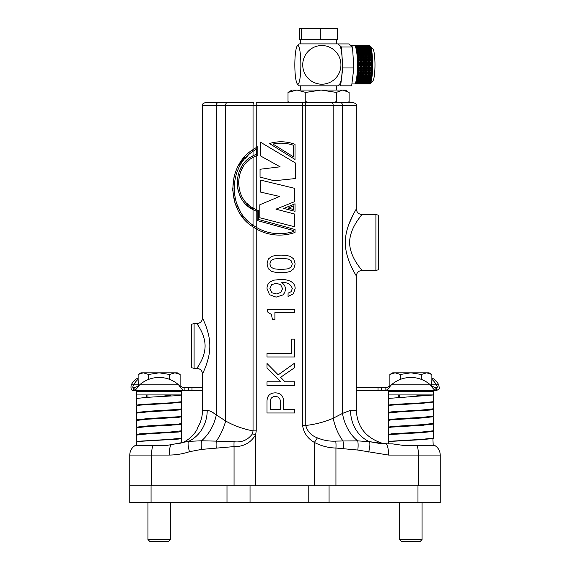 <?xml version="1.0" encoding="UTF-8"?>
<svg xmlns="http://www.w3.org/2000/svg" width="570" height="570" viewBox="0 0 570 570"><rect width="100%" height="100%" fill="white"/><g stroke="black" fill="none" stroke-linecap="round" stroke-linejoin="round"><path stroke-width="0.85" d="M297.326 83.911A28.529 28.529 0 0 0 299.229 85.842L337.903 85.842A28.529 28.529 0 0 0 339.805 83.911A19.337 3.014 90 0 0 342.299 64.852A19.337 3.014 90 0 0 339.798 45.807A28.529 28.529 0 0 0 337.903 43.883L299.229 43.883A28.529 28.529 0 0 0 297.333 45.807A19.337 3.014 90 0 1 297.846 45.529A19.337 3.014 90 0 1 300.853 64.866A19.337 3.014 90 0 1 297.846 84.203A19.337 3.014 90 0 1 297.326 83.911A19.337 3.014 90 0 1 294.833 64.852A19.337 3.014 90 0 1 297.333 45.807M321.836 84.203A19.337 19.102 90 0 0 338.373 55.197A19.337 19.102 90 0 0 305.292 55.197A19.337 19.102 90 0 0 321.836 84.203M336.749 85.842L336.749 90.039L291.99 90.039L288.014 92.411L296.899 90.039L305.784 92.411L321.06 90.039L336.329 92.411L342.727 90.039L321.06 90.039M357.333 77.684A18.881 2.943 -90 0 1 357.176 78.703L357.91 78.71A19.088 2.971 -90 0 0 358.031 77.976L357.354 77.527L358.095 77.513A19.088 2.971 -90 0 0 358.195 76.715L357.518 76.259L358.259 76.223A19.088 2.971 -90 0 0 358.352 75.368L357.647 75.083L358.402 74.841A19.088 2.971 -90 0 0 358.48 73.936L357.775 73.658L358.53 73.388A19.088 2.971 -90 0 0 358.594 72.44L357.889 72.169L358.63 71.863A19.088 2.971 -90 0 0 358.687 70.887L357.974 70.623L358.715 70.288A19.088 2.971 -90 0 0 358.758 69.284L358.053 68.828L358.779 68.671A19.088 2.971 -90 0 0 358.808 67.645L358.088 67.417L358.822 67.025A19.088 2.971 -90 0 0 358.836 65.992L358.117 65.771L358.836 65.365A19.088 2.971 -90 0 0 358.836 64.325L358.11 63.918L358.836 63.705A19.088 2.971 -90 0 0 358.822 62.664L358.088 62.28L358.808 62.044A19.088 2.971 -90 0 0 358.779 61.019L358.053 60.862L358.758 60.413A19.088 2.971 -90 0 0 358.715 59.401L357.981 59.266L358.687 58.81A19.088 2.971 -90 0 0 358.63 57.834L357.896 57.72L358.594 57.257A19.088 2.971 -90 0 0 358.523 56.309L357.789 56.223L358.48 55.76A19.088 2.971 -90 0 0 358.402 54.855L357.661 54.791L358.345 54.328L359.727 54.328A19.088 2.971 -90 0 0 359.634 53.473L357.497 53.274A18.881 2.943 -90 0 0 357.354 52.169L357.333 52.02A18.881 2.943 -90 0 0 357.176 51.001L359.292 50.987A19.088 2.971 -90 0 1 359.406 51.727L360.097 52.02A18.881 2.943 -90 0 0 359.934 51.001L359.292 50.987M358.345 54.328A19.088 2.971 -90 0 0 358.252 53.473M359.727 54.328L362.492 54.328A19.088 2.971 -90 0 0 362.399 53.473L359.634 53.473M361.109 54.328A19.088 2.971 -90 0 0 361.017 53.473M362.492 54.328L365.256 54.328A19.088 2.971 -90 0 0 365.163 53.473L362.399 53.473M363.874 54.328A19.088 2.971 -90 0 0 363.781 53.473M365.256 54.328L368.021 54.328A19.088 2.971 -90 0 0 367.921 53.473L365.163 53.473M366.638 54.328A19.088 2.971 -90 0 0 366.546 53.473M368.021 54.328L370.778 54.328A19.088 2.971 -90 0 0 370.685 53.473L367.921 53.473M369.396 54.328A19.088 2.971 -90 0 0 369.303 53.473M370.778 54.328L372.16 54.328A19.088 2.971 -90 0 0 372.068 53.473L370.685 53.473M371.462 54.613A18.881 2.943 -90 0 0 371.334 53.438M368.697 54.613A18.881 2.943 -90 0 0 368.569 53.438M365.933 54.613A18.881 2.943 -90 0 0 365.805 53.438M363.176 54.613A18.881 2.943 -90 0 0 363.04 53.438M360.411 54.613A18.881 2.943 -90 0 0 360.283 53.438M357.647 54.613A18.881 2.943 -90 0 0 357.518 53.438M358.48 55.76L359.862 55.76A19.088 2.971 -90 0 0 359.777 54.855L358.402 54.855M359.862 55.76L362.627 55.76A19.088 2.971 -90 0 0 362.541 54.855L359.777 54.855M361.245 55.76A19.088 2.971 -90 0 0 361.159 54.855M362.627 55.76L365.384 55.76A19.088 2.971 -90 0 0 365.306 54.855L362.541 54.855M364.009 55.76A19.088 2.971 -90 0 0 363.924 54.855M365.384 55.76L368.149 55.76A19.088 2.971 -90 0 0 368.07 54.855L365.306 54.855M366.767 55.76A19.088 2.971 -90 0 0 366.688 54.855M368.149 55.76L370.913 55.76A19.088 2.971 -90 0 0 370.835 54.855L368.07 54.855M369.531 55.76A19.088 2.971 -90 0 0 369.453 54.855M370.913 55.76L372.296 55.76A19.088 2.971 -90 0 0 372.217 54.855L370.835 54.855M371.59 56.038A18.881 2.943 -90 0 0 371.476 54.791M368.826 56.038A18.881 2.943 -90 0 0 368.719 54.791M366.061 56.038A18.881 2.943 -90 0 0 365.954 54.791M363.304 56.038A18.881 2.943 -90 0 0 363.19 54.791M360.539 56.038A18.881 2.943 -90 0 0 360.425 54.791M357.775 56.038A18.881 2.943 -90 0 0 357.661 54.791M358.594 57.257L359.976 57.257A19.088 2.971 -90 0 0 359.905 56.309L358.523 56.309M359.976 57.257L362.741 57.257A19.088 2.971 -90 0 0 362.67 56.309L359.905 56.309M361.359 57.257A19.088 2.971 -90 0 0 361.287 56.309M362.741 57.257L365.498 57.257A19.088 2.971 -90 0 0 365.434 56.309L362.67 56.309M364.123 57.257A19.088 2.971 -90 0 0 364.052 56.309M365.498 57.257L368.263 57.257A19.088 2.971 -90 0 0 368.199 56.309L365.434 56.309M366.88 57.257A19.088 2.971 -90 0 0 366.816 56.309M368.263 57.257L371.027 57.257A19.088 2.971 -90 0 0 370.956 56.309L368.199 56.309M369.645 57.257A19.088 2.971 -90 0 0 369.574 56.309M371.027 57.257L372.409 57.257A19.088 2.971 -90 0 0 372.338 56.309L370.956 56.309M371.704 57.527A18.881 2.943 -90 0 0 371.604 56.223M368.94 57.527A18.881 2.943 -90 0 0 368.84 56.223M366.175 57.527A18.881 2.943 -90 0 0 366.082 56.223M363.411 57.527A18.881 2.943 -90 0 0 363.318 56.223M360.646 57.527A18.881 2.943 -90 0 0 360.554 56.223M357.889 57.527A18.881 2.943 -90 0 0 357.789 56.223M358.687 58.81L360.069 58.81A19.088 2.971 -90 0 0 360.012 57.834L358.63 57.834M360.069 58.81L362.834 58.81A19.088 2.971 -90 0 0 362.777 57.834L360.012 57.834M361.451 58.81A19.088 2.971 -90 0 0 361.394 57.834M362.834 58.81L365.591 58.81A19.088 2.971 -90 0 0 365.541 57.834L362.777 57.834M364.216 58.81A19.088 2.971 -90 0 0 364.159 57.834M365.591 58.81L368.355 58.81A19.088 2.971 -90 0 0 368.298 57.834L365.541 57.834M366.973 58.81A19.088 2.971 -90 0 0 366.923 57.834M368.355 58.81L371.12 58.81A19.088 2.971 -90 0 0 371.063 57.834L368.298 57.834M369.738 58.81A19.088 2.971 -90 0 0 369.681 57.834M371.12 58.81L372.502 58.81A19.088 2.971 -90 0 0 372.445 57.834L371.063 57.834M371.79 59.066A18.881 2.943 -90 0 0 371.711 57.72M369.025 59.066A18.881 2.943 -90 0 0 368.947 57.72M366.261 59.066A18.881 2.943 -90 0 0 366.189 57.72M363.503 59.066A18.881 2.943 -90 0 0 363.425 57.72M360.739 59.066A18.881 2.943 -90 0 0 360.66 57.72M357.974 59.066A18.881 2.943 -90 0 0 357.896 57.72M358.758 60.413L360.14 60.413A19.088 2.971 -90 0 0 360.097 59.401L358.715 59.401M360.14 60.413L362.905 60.413A19.088 2.971 -90 0 0 362.862 59.401L360.097 59.401M361.522 60.413A19.088 2.971 -90 0 0 361.48 59.401M362.905 60.413L365.662 60.413A19.088 2.971 -90 0 0 365.626 59.401L362.862 59.401M364.287 60.413A19.088 2.971 -90 0 0 364.244 59.401M365.662 60.413L368.427 60.413A19.088 2.971 -90 0 0 368.384 59.401L365.626 59.401M367.044 60.413A19.088 2.971 -90 0 0 367.002 59.401M368.427 60.413L371.191 60.413A19.088 2.971 -90 0 0 371.148 59.401L368.384 59.401M369.809 60.413A19.088 2.971 -90 0 0 369.766 59.401M371.191 60.413L372.573 60.413A19.088 2.971 -90 0 0 372.531 59.401L371.148 59.401M371.861 60.655A18.881 2.943 -90 0 0 371.797 59.266M369.096 60.655A18.881 2.943 -90 0 0 369.039 59.266M366.332 60.655A18.881 2.943 -90 0 0 366.275 59.266M363.567 60.655A18.881 2.943 -90 0 0 363.51 59.266M360.803 60.655A18.881 2.943 -90 0 0 360.746 59.266M358.046 60.655A18.881 2.943 -90 0 0 357.981 59.266M358.808 62.044L360.19 62.044A19.088 2.971 -90 0 0 360.162 61.019L358.779 61.019M360.19 62.044L362.955 62.044A19.088 2.971 -90 0 0 362.926 61.019L360.162 61.019M361.572 62.044A19.088 2.971 -90 0 0 361.544 61.019M362.955 62.044L365.712 62.044A19.088 2.971 -90 0 0 365.684 61.019L362.926 61.019M364.337 62.044A19.088 2.971 -90 0 0 364.308 61.019M365.712 62.044L368.476 62.044A19.088 2.971 -90 0 0 368.448 61.019L365.684 61.019M367.094 62.044A19.088 2.971 -90 0 0 367.066 61.019M368.476 62.044L371.241 62.044A19.088 2.971 -90 0 0 371.213 61.019L368.448 61.019M369.859 62.044A19.088 2.971 -90 0 0 369.83 61.019M371.241 62.044L372.623 62.044A19.088 2.971 -90 0 0 372.595 61.019L371.213 61.019M371.904 62.28A18.881 2.943 -90 0 0 371.868 60.862M369.139 62.28A18.881 2.943 -90 0 0 369.103 60.862M366.375 62.28A18.881 2.943 -90 0 0 366.339 60.862M363.617 62.28A18.881 2.943 -90 0 0 363.575 60.862M360.853 62.28A18.881 2.943 -90 0 0 360.81 60.862M358.088 62.28A18.881 2.943 -90 0 0 358.053 60.862M358.836 63.705L360.219 63.705A19.088 2.971 -90 0 0 360.204 62.664L358.822 62.664M360.219 63.705L362.976 63.705A19.088 2.971 -90 0 0 362.962 62.664L360.204 62.664M361.601 63.705A19.088 2.971 -90 0 0 361.587 62.664M362.976 63.705L365.741 63.705A19.088 2.971 -90 0 0 365.726 62.664L362.962 62.664M364.358 63.705A19.088 2.971 -90 0 0 364.344 62.664M365.741 63.705L368.505 63.705A19.088 2.971 -90 0 0 368.491 62.664L365.726 62.664M367.123 63.705A19.088 2.971 -90 0 0 367.108 62.664M368.505 63.705L371.27 63.705A19.088 2.971 -90 0 0 371.255 62.664L368.491 62.664M369.887 63.705A19.088 2.971 -90 0 0 369.873 62.664M371.27 63.705L372.652 63.705A19.088 2.971 -90 0 0 372.637 62.664L371.255 62.664M371.925 63.918A18.881 2.943 -90 0 0 371.911 62.486M369.168 63.918A18.881 2.943 -90 0 0 369.146 62.486M366.403 63.918A18.881 2.943 -90 0 0 366.382 62.486M363.639 63.918A18.881 2.943 -90 0 0 363.617 62.486M360.874 63.918A18.881 2.943 -90 0 0 360.853 62.486M358.11 63.918A18.881 2.943 -90 0 0 358.095 62.486M358.836 65.365L360.219 65.365A19.088 2.971 -90 0 0 360.219 64.325L358.836 64.325M360.219 65.365L362.983 65.365A19.088 2.971 -90 0 0 362.983 64.325L360.219 64.325M361.601 65.365A19.088 2.971 -90 0 0 361.601 64.325M362.983 65.365L365.748 65.365A19.088 2.971 -90 0 0 365.748 64.325L362.983 64.325M364.365 65.365A19.088 2.971 -90 0 0 364.365 64.325M365.748 65.365L368.512 65.365A19.088 2.971 -90 0 0 368.512 64.325L365.748 64.325M367.13 65.365A19.088 2.971 -90 0 0 367.13 64.325M368.512 65.365L371.27 65.365A19.088 2.971 -90 0 0 371.27 64.325L368.512 64.325M369.894 65.365A19.088 2.971 -90 0 0 369.894 64.325M371.27 65.365L372.652 65.365A19.088 2.971 -90 0 0 372.652 64.325L371.27 64.325M371.932 65.564A18.881 2.943 -90 0 0 371.932 64.125M369.168 65.564A18.881 2.943 -90 0 0 369.168 64.125M366.403 65.564A18.881 2.943 -90 0 0 366.403 64.125M363.639 65.564A18.881 2.943 -90 0 0 363.639 64.125M360.874 65.564A18.881 2.943 -90 0 0 360.874 64.125M358.117 65.564A18.881 2.943 -90 0 0 358.117 64.125M358.822 67.025L360.204 67.025A19.088 2.971 -90 0 0 360.219 65.992L358.836 65.992M360.204 67.025L362.969 67.025A19.088 2.971 -90 0 0 362.976 65.992L360.219 65.992M361.587 67.025A19.088 2.971 -90 0 0 361.601 65.992M362.969 67.025L365.726 67.025A19.088 2.971 -90 0 0 365.741 65.992L362.976 65.992M364.344 67.025A19.088 2.971 -90 0 0 364.358 65.992M365.726 67.025L368.491 67.025A19.088 2.971 -90 0 0 368.505 65.992L365.741 65.992M367.108 67.025A19.088 2.971 -90 0 0 367.123 65.992M368.491 67.025L371.255 67.025A19.088 2.971 -90 0 0 371.27 65.992L368.505 65.992M369.873 67.025A19.088 2.971 -90 0 0 369.887 65.992M371.255 67.025L372.637 67.025A19.088 2.971 -90 0 0 372.652 65.992L371.27 65.992M371.911 67.21A18.881 2.943 -90 0 0 371.925 65.771M369.146 67.21A18.881 2.943 -90 0 0 369.168 65.771M366.382 67.21A18.881 2.943 -90 0 0 366.403 65.771M363.617 67.21A18.881 2.943 -90 0 0 363.639 65.771M360.86 67.21A18.881 2.943 -90 0 0 360.874 65.771M358.095 67.21A18.881 2.943 -90 0 0 358.117 65.771M358.779 68.671L360.162 68.671A19.088 2.971 -90 0 0 360.19 67.645L358.808 67.645M360.162 68.671L362.926 68.671A19.088 2.971 -90 0 0 362.955 67.645L360.19 67.645M361.544 68.671A19.088 2.971 -90 0 0 361.572 67.645M362.926 68.671L365.691 68.671A19.088 2.971 -90 0 0 365.719 67.645L362.955 67.645M364.308 68.671A19.088 2.971 -90 0 0 364.337 67.645M365.691 68.671L368.448 68.671A19.088 2.971 -90 0 0 368.476 67.645L365.719 67.645M367.073 68.671A19.088 2.971 -90 0 0 367.094 67.645M368.448 68.671L371.213 68.671A19.088 2.971 -90 0 0 371.241 67.645L368.476 67.645M369.83 68.671A19.088 2.971 -90 0 0 369.859 67.645M371.213 68.671L372.595 68.671A19.088 2.971 -90 0 0 372.623 67.645L371.241 67.645M371.868 68.828A18.881 2.943 -90 0 0 371.904 67.417M369.103 68.828A18.881 2.943 -90 0 0 369.139 67.417M366.339 68.828A18.881 2.943 -90 0 0 366.382 67.417M363.575 68.828A18.881 2.943 -90 0 0 363.617 67.417M360.817 68.828A18.881 2.943 -90 0 0 360.853 67.417M358.053 68.828A18.881 2.943 -90 0 0 358.088 67.417M358.715 70.288L360.097 70.288A19.088 2.971 -90 0 0 360.14 69.284L358.758 69.284M360.097 70.288L362.862 70.288A19.088 2.971 -90 0 0 362.905 69.284L360.14 69.284M361.48 70.288A19.088 2.971 -90 0 0 361.522 69.284M362.862 70.288L365.626 70.288A19.088 2.971 -90 0 0 365.669 69.284L362.905 69.284M364.244 70.288A19.088 2.971 -90 0 0 364.287 69.284M365.626 70.288L368.391 70.288A19.088 2.971 -90 0 0 368.427 69.284L365.669 69.284M367.009 70.288A19.088 2.971 -90 0 0 367.051 69.284M368.391 70.288L371.148 70.288A19.088 2.971 -90 0 0 371.191 69.284L368.427 69.284M369.766 70.288A19.088 2.971 -90 0 0 369.809 69.284M371.148 70.288L372.531 70.288A19.088 2.971 -90 0 0 372.573 69.284L371.191 69.284M371.804 70.424A18.881 2.943 -90 0 0 371.861 69.034M369.039 70.424A18.881 2.943 -90 0 0 369.096 69.034M366.275 70.424A18.881 2.943 -90 0 0 366.332 69.034M363.51 70.424A18.881 2.943 -90 0 0 363.567 69.034M360.746 70.424A18.881 2.943 -90 0 0 360.81 69.034M357.988 70.424A18.881 2.943 -90 0 0 358.046 69.034M358.63 71.863L360.012 71.863A19.088 2.971 -90 0 0 360.069 70.887L358.687 70.887M360.012 71.863L362.777 71.863A19.088 2.971 -90 0 0 362.834 70.887L360.069 70.887M361.394 71.863A19.088 2.971 -90 0 0 361.451 70.887M362.777 71.863L365.541 71.863A19.088 2.971 -90 0 0 365.598 70.887L362.834 70.887M364.159 71.863A19.088 2.971 -90 0 0 364.216 70.887M365.541 71.863L368.305 71.863A19.088 2.971 -90 0 0 368.363 70.887L365.598 70.887M366.923 71.863A19.088 2.971 -90 0 0 366.98 70.887M368.305 71.863L371.07 71.863A19.088 2.971 -90 0 0 371.12 70.887L368.363 70.887M369.688 71.863A19.088 2.971 -90 0 0 369.738 70.887M371.07 71.863L372.445 71.863A19.088 2.971 -90 0 0 372.502 70.887L371.12 70.887M371.718 71.977A18.881 2.943 -90 0 0 371.79 70.623M368.954 71.977A18.881 2.943 -90 0 0 369.025 70.623M366.189 71.977A18.881 2.943 -90 0 0 366.268 70.623M363.425 71.977A18.881 2.943 -90 0 0 363.503 70.623M360.66 71.977A18.881 2.943 -90 0 0 360.739 70.623M357.903 71.977A18.881 2.943 -90 0 0 357.974 70.623M358.53 73.388L359.912 73.388A19.088 2.971 -90 0 0 359.976 72.44L358.594 72.44M359.912 73.388L362.67 73.388A19.088 2.971 -90 0 0 362.741 72.44L359.976 72.44M361.287 73.388A19.088 2.971 -90 0 0 361.359 72.44M362.67 73.388L365.434 73.388A19.088 2.971 -90 0 0 365.505 72.44L362.741 72.44M364.052 73.388A19.088 2.971 -90 0 0 364.123 72.44M365.434 73.388L368.199 73.388A19.088 2.971 -90 0 0 368.27 72.44L365.505 72.44M366.816 73.388A19.088 2.971 -90 0 0 366.888 72.44M368.199 73.388L370.963 73.388A19.088 2.971 -90 0 0 371.027 72.44L368.27 72.44M369.581 73.388A19.088 2.971 -90 0 0 369.645 72.44M370.963 73.388L372.345 73.388A19.088 2.971 -90 0 0 372.409 72.44L371.027 72.44M371.611 73.473A18.881 2.943 -90 0 0 371.704 72.169M368.847 73.473A18.881 2.943 -90 0 0 368.94 72.169M366.082 73.473A18.881 2.943 -90 0 0 366.175 72.169M363.318 73.473A18.881 2.943 -90 0 0 363.411 72.169M360.554 73.473A18.881 2.943 -90 0 0 360.653 72.169M357.796 73.473A18.881 2.943 -90 0 0 357.889 72.169M358.402 74.841L359.784 74.841A19.088 2.971 -90 0 0 359.862 73.936L358.48 73.936M359.784 74.841L362.548 74.841A19.088 2.971 -90 0 0 362.627 73.936L359.862 73.936M361.166 74.841A19.088 2.971 -90 0 0 361.245 73.936M362.548 74.841L365.306 74.841A19.088 2.971 -90 0 0 365.391 73.936L362.627 73.936M363.931 74.841A19.088 2.971 -90 0 0 364.009 73.936M365.306 74.841L368.07 74.841A19.088 2.971 -90 0 0 368.156 73.936L365.391 73.936M366.688 74.841A19.088 2.971 -90 0 0 366.774 73.936M368.07 74.841L370.835 74.841A19.088 2.971 -90 0 0 370.913 73.936L368.156 73.936M369.453 74.841A19.088 2.971 -90 0 0 369.538 73.936M370.835 74.841L372.217 74.841A19.088 2.971 -90 0 0 372.296 73.936L370.913 73.936M371.483 74.905A18.881 2.943 -90 0 0 371.59 73.658M368.719 74.905A18.881 2.943 -90 0 0 368.833 73.658M365.954 74.905A18.881 2.943 -90 0 0 366.068 73.658M363.19 74.905A18.881 2.943 -90 0 0 363.304 73.658M360.432 74.905A18.881 2.943 -90 0 0 360.539 73.658M357.668 74.905A18.881 2.943 -90 0 0 357.775 73.658M358.259 76.223L359.642 76.223A19.088 2.971 -90 0 0 359.734 75.368L358.352 75.368M359.642 76.223L362.399 76.223A19.088 2.971 -90 0 0 362.492 75.368L359.734 75.368M361.017 76.223A19.088 2.971 -90 0 0 361.109 75.368M362.399 76.223L365.163 76.223A19.088 2.971 -90 0 0 365.256 75.368L362.492 75.368M363.781 76.223A19.088 2.971 -90 0 0 363.874 75.368M365.163 76.223L367.928 76.223A19.088 2.971 -90 0 0 368.021 75.368L365.256 75.368M366.546 76.223A19.088 2.971 -90 0 0 366.638 75.368M367.928 76.223L370.692 76.223A19.088 2.971 -90 0 0 370.785 75.368L368.021 75.368M369.31 76.223A19.088 2.971 -90 0 0 369.403 75.368M370.692 76.223L372.075 76.223A19.088 2.971 -90 0 0 372.167 75.368L370.785 75.368M371.334 76.259A18.881 2.943 -90 0 0 371.462 75.083M368.569 76.259A18.881 2.943 -90 0 0 368.705 75.083M365.812 76.259A18.881 2.943 -90 0 0 365.94 75.083M363.047 76.259A18.881 2.943 -90 0 0 363.176 75.083M360.283 76.259A18.881 2.943 -90 0 0 360.411 75.083M357.518 76.259A18.881 2.943 -90 0 0 357.647 75.083M358.095 77.513L359.478 77.513A19.088 2.971 -90 0 0 359.577 76.715L358.195 76.715M359.478 77.513L362.235 77.513A19.088 2.971 -90 0 0 362.342 76.715L359.577 76.715M360.86 77.513A19.088 2.971 -90 0 0 360.96 76.715M362.235 77.513L365 77.513A19.088 2.971 -90 0 0 365.106 76.715L362.342 76.715M363.617 77.513A19.088 2.971 -90 0 0 363.724 76.715M365 77.513L367.764 77.513A19.088 2.971 -90 0 0 367.871 76.715L365.106 76.715M366.382 77.513A19.088 2.971 -90 0 0 366.489 76.715M367.764 77.513L370.529 77.513A19.088 2.971 -90 0 0 370.628 76.715L367.871 76.715M369.146 77.513A19.088 2.971 -90 0 0 369.253 76.715M370.529 77.513L371.911 77.513A19.088 2.971 -90 0 0 372.011 76.715L370.628 76.715M371.17 77.527A18.881 2.943 -90 0 0 371.319 76.423M368.412 77.527A18.881 2.943 -90 0 0 368.555 76.423M365.648 77.527A18.881 2.943 -90 0 0 365.79 76.423M362.883 77.527A18.881 2.943 -90 0 0 363.026 76.423M360.119 77.527A18.881 2.943 -90 0 0 360.261 76.423M357.354 77.527A18.881 2.943 -90 0 0 357.504 76.423M357.91 78.71L359.292 78.71A19.088 2.971 -90 0 0 359.406 77.976L358.031 77.976M359.292 78.71L362.057 78.71A19.088 2.971 -90 0 0 362.171 77.976L359.406 77.976M360.675 78.71A19.088 2.971 -90 0 0 360.789 77.976M362.057 78.71L364.821 78.71A19.088 2.971 -90 0 0 364.935 77.976L362.171 77.976M363.439 78.71A19.088 2.971 -90 0 0 363.553 77.976M364.821 78.71L367.586 78.71A19.088 2.971 -90 0 0 367.7 77.976L364.935 77.976M366.204 78.71A19.088 2.971 -90 0 0 366.318 77.976M367.586 78.71L370.343 78.71A19.088 2.971 -90 0 0 370.464 77.976L367.7 77.976M368.968 78.71A19.088 2.971 -90 0 0 369.082 77.976M370.343 78.71L371.726 78.71A19.088 2.971 -90 0 0 371.839 77.976L370.464 77.976M370.992 78.703A18.881 2.943 -90 0 0 371.148 77.684M368.227 78.703A18.881 2.943 -90 0 0 368.384 77.684M365.463 78.703A18.881 2.943 -90 0 0 365.626 77.684M362.705 78.703A18.881 2.943 -90 0 0 362.862 77.684M359.941 78.703A18.881 2.943 -90 0 0 360.097 77.684M357.155 78.845A18.881 2.943 -90 0 1 356.984 79.764L359.1 79.807A19.088 2.971 -90 0 0 359.221 79.137L357.497 78.696M357.718 79.807A19.088 2.971 -90 0 0 357.839 79.137M359.1 79.807L361.865 79.807A19.088 2.971 -90 0 0 361.986 79.137L359.221 79.137M360.482 79.807A19.088 2.971 -90 0 0 360.603 79.137M361.865 79.807L364.622 79.807A19.088 2.971 -90 0 0 364.75 79.137L361.986 79.137M363.247 79.807A19.088 2.971 -90 0 0 363.368 79.137M364.622 79.807L367.386 79.807A19.088 2.971 -90 0 0 367.515 79.137L364.75 79.137M366.004 79.807A19.088 2.971 -90 0 0 366.132 79.137M367.386 79.807L370.151 79.807A19.088 2.971 -90 0 0 370.272 79.137L367.515 79.137M368.769 79.807A19.088 2.971 -90 0 0 368.897 79.137M370.151 79.807L371.533 79.807A19.088 2.971 -90 0 0 371.654 79.137L370.272 79.137M370.799 79.764A18.881 2.943 -90 0 0 370.97 78.845M368.035 79.764A18.881 2.943 -90 0 0 368.206 78.845M365.27 79.764A18.881 2.943 -90 0 0 365.441 78.845M362.506 79.764A18.881 2.943 -90 0 0 362.677 78.845M359.741 79.764A18.881 2.943 -90 0 0 359.912 78.845M356.955 79.893A18.881 2.943 -90 0 1 356.77 80.719L358.886 80.783A19.088 2.971 -90 0 0 359.022 80.185L357.305 79.75M357.504 80.783A19.088 2.971 -90 0 0 357.639 80.185M358.886 80.783L361.651 80.783A19.088 2.971 -90 0 0 361.786 80.185L359.022 80.185M360.269 80.783A19.088 2.971 -90 0 0 360.404 80.185M361.651 80.783L364.415 80.783A19.088 2.971 -90 0 0 364.551 80.185L361.786 80.185M363.033 80.783A19.088 2.971 -90 0 0 363.168 80.185M364.415 80.783L367.18 80.783A19.088 2.971 -90 0 0 367.308 80.185L364.551 80.185M365.798 80.783A19.088 2.971 -90 0 0 365.933 80.185M367.18 80.783L369.944 80.783A19.088 2.971 -90 0 0 370.072 80.185L367.308 80.185M368.562 80.783A19.088 2.971 -90 0 0 368.69 80.185M369.944 80.783L371.319 80.783A19.088 2.971 -90 0 0 371.455 80.185L370.072 80.185M370.586 80.719A18.881 2.943 -90 0 0 370.771 79.893M367.821 80.719A18.881 2.943 -90 0 0 368.006 79.893M365.064 80.719A18.881 2.943 -90 0 0 365.242 79.893M362.299 80.719A18.881 2.943 -90 0 0 362.484 79.893M359.535 80.719A18.881 2.943 -90 0 0 359.72 79.893M356.742 80.833A18.881 2.943 -90 0 1 356.549 81.553L358.665 81.645A19.088 2.971 -90 0 0 358.808 81.118L357.098 80.691M357.283 81.645A19.088 2.971 -90 0 0 357.426 81.118M358.665 81.645L361.43 81.645A19.088 2.971 -90 0 0 361.572 81.118L358.808 81.118M360.048 81.645A19.088 2.971 -90 0 0 360.19 81.118M361.43 81.645L364.194 81.645A19.088 2.971 -90 0 0 364.33 81.118L361.572 81.118M362.812 81.645A19.088 2.971 -90 0 0 362.955 81.118M364.194 81.645L366.959 81.645A19.088 2.971 -90 0 0 367.094 81.118L364.33 81.118M365.577 81.645A19.088 2.971 -90 0 0 365.712 81.118M366.959 81.645L369.716 81.645A19.088 2.971 -90 0 0 369.859 81.118L367.094 81.118M368.334 81.645A19.088 2.971 -90 0 0 368.476 81.118M369.716 81.645L371.099 81.645A19.088 2.971 -90 0 0 371.241 81.118L369.859 81.118M370.365 81.553A18.881 2.943 -90 0 0 370.557 80.833M367.6 81.553A18.881 2.943 -90 0 0 367.8 80.833M364.843 81.553A18.881 2.943 -90 0 0 365.035 80.833M362.078 81.553A18.881 2.943 -90 0 0 362.271 80.833M359.314 81.553A18.881 2.943 -90 0 0 359.506 80.833M356.521 81.653A18.881 2.943 -90 0 1 356.321 82.258L358.43 82.372A19.088 2.971 -90 0 0 358.58 81.93L356.877 81.51M357.055 82.372A19.088 2.971 -90 0 0 357.198 81.93M358.43 82.372L361.195 82.372A19.088 2.971 -90 0 0 361.344 81.93L358.58 81.93M359.812 82.372A19.088 2.971 -90 0 0 359.962 81.93M361.195 82.372L363.959 82.372A19.088 2.971 -90 0 0 364.109 81.93L361.344 81.93M362.577 82.372A19.088 2.971 -90 0 0 362.727 81.93M363.959 82.372L366.724 82.372A19.088 2.971 -90 0 0 366.866 81.93L364.109 81.93M365.341 82.372A19.088 2.971 -90 0 0 365.491 81.93M366.724 82.372L369.488 82.372A19.088 2.971 -90 0 0 369.631 81.93L366.866 81.93M368.106 82.372A19.088 2.971 -90 0 0 368.249 81.93M369.488 82.372L370.87 82.372A19.088 2.971 -90 0 0 371.013 81.93L369.631 81.93M370.137 82.258A18.881 2.943 -90 0 0 370.336 81.653M367.372 82.258A18.881 2.943 -90 0 0 367.572 81.653M364.608 82.258A18.881 2.943 -90 0 0 364.814 81.653M361.843 82.258A18.881 2.943 -90 0 0 362.05 81.653M359.079 82.258A18.881 2.943 -90 0 0 359.285 81.653M356.286 82.337A18.881 2.943 -90 0 1 356.079 82.835L358.188 82.971A19.088 2.971 -90 0 0 358.345 82.614L356.642 82.201M356.813 82.971A19.088 2.971 -90 0 0 356.963 82.614M358.188 82.971L360.953 82.971A19.088 2.971 -90 0 0 361.109 82.614L358.345 82.614M359.57 82.971A19.088 2.971 -90 0 0 359.727 82.614M360.953 82.971L363.717 82.971A19.088 2.971 -90 0 0 363.867 82.614L361.109 82.614M362.335 82.971A19.088 2.971 -90 0 0 362.492 82.614M363.717 82.971L366.482 82.971A19.088 2.971 -90 0 0 366.631 82.614L363.867 82.614M365.099 82.971A19.088 2.971 -90 0 0 365.249 82.614M366.482 82.971L369.246 82.971A19.088 2.971 -90 0 0 369.396 82.614L366.631 82.614M367.864 82.971A19.088 2.971 -90 0 0 368.013 82.614M369.246 82.971L370.628 82.971A19.088 2.971 -90 0 0 370.778 82.614L369.396 82.614M369.894 82.835A18.881 2.943 -90 0 0 370.101 82.337M367.13 82.835A18.881 2.943 -90 0 0 367.344 82.337M364.365 82.835A18.881 2.943 -90 0 0 364.579 82.337M361.608 82.835A18.881 2.943 -90 0 0 361.815 82.337M358.844 82.835A18.881 2.943 -90 0 0 359.05 82.337M356.051 82.899A18.881 2.943 -90 0 1 355.83 83.27L357.939 83.427A19.088 2.971 -90 0 0 358.095 83.156L356.4 82.764M357.939 83.427L360.703 83.427A19.088 2.971 -90 0 0 360.86 83.156L358.095 83.156M360.703 83.427L363.468 83.427A19.088 2.971 -90 0 0 363.624 83.156L360.86 83.156M363.468 83.427L366.232 83.427A19.088 2.971 -90 0 0 366.389 83.156L363.624 83.156M366.232 83.427L368.997 83.427A19.088 2.971 -90 0 0 369.153 83.156L366.389 83.156M368.997 83.427L370.379 83.427A19.088 2.971 -90 0 0 370.536 83.156L369.153 83.156M369.645 83.27A18.881 2.943 -90 0 0 369.866 82.899M366.88 83.27A18.881 2.943 -90 0 0 367.101 82.899M364.123 83.27A18.881 2.943 -90 0 0 364.337 82.899M361.359 83.27A18.881 2.943 -90 0 0 361.572 82.899M358.594 83.27A18.881 2.943 -90 0 0 358.808 82.899M355.801 83.313A18.881 2.943 -90 0 1 355.58 83.569L357.689 83.747A19.088 2.971 -90 0 0 357.846 83.562L356.157 83.192M357.689 83.747L360.454 83.747A19.088 2.971 -90 0 0 360.611 83.562L357.846 83.562M360.454 83.747L363.211 83.747A19.088 2.971 -90 0 0 363.375 83.562L360.611 83.562M363.211 83.747L365.976 83.747A19.088 2.971 -90 0 0 366.139 83.562L363.375 83.562M365.976 83.747L368.74 83.747A19.088 2.971 -90 0 0 368.897 83.562L366.139 83.562M368.74 83.747L370.122 83.747A19.088 2.971 -90 0 0 370.151 83.712A19.088 2.971 -90 0 0 370.279 83.562L368.897 83.562M355.545 83.59A18.881 2.943 -90 0 1 355.324 83.719L357.433 83.918A19.088 2.971 -90 0 0 357.589 83.826L355.908 83.477M357.433 83.918L360.19 83.918A19.088 2.971 -90 0 0 360.354 83.826L357.589 83.826M360.19 83.918L362.955 83.918A19.088 2.971 -90 0 0 363.118 83.826L360.354 83.826M362.955 83.918L365.719 83.918A19.088 2.971 -90 0 0 365.883 83.826L363.118 83.826M365.719 83.918L368.484 83.918A19.088 2.971 -90 0 0 368.64 83.826L365.883 83.826M368.484 83.918L369.866 83.918A19.088 2.971 -90 0 0 370.023 83.826L368.64 83.826M357.169 83.947A19.088 2.971 -90 0 0 357.248 83.954A19.088 2.971 -90 0 0 357.333 83.947L355.652 83.619M355.067 83.733L355.787 83.947A19.088 2.971 -90 0 0 355.865 83.954A19.088 2.971 -90 0 0 355.951 83.947M359.934 83.947A19.088 2.971 -90 0 0 360.012 83.954A19.088 2.971 -90 0 0 360.097 83.947L357.333 83.947M357.832 83.733L358.551 83.947A19.088 2.971 -90 0 0 358.63 83.954A19.088 2.971 -90 0 0 358.715 83.947M362.698 83.947A19.088 2.971 -90 0 0 362.777 83.954A19.088 2.971 -90 0 0 362.855 83.947L360.097 83.947M360.596 83.733L361.316 83.947A19.088 2.971 -90 0 0 361.394 83.954A19.088 2.971 -90 0 0 361.48 83.947M365.463 83.947A19.088 2.971 -90 0 0 365.541 83.954A19.088 2.971 -90 0 0 365.619 83.947L362.855 83.947M368.22 83.947A19.088 2.971 -90 0 0 368.298 83.954A19.088 2.971 -90 0 0 368.384 83.947L365.619 83.947M366.118 83.733L366.838 83.947A19.088 2.971 -90 0 0 366.916 83.954A19.088 2.971 -90 0 0 367.002 83.947M368.883 83.733L369.602 83.947A19.088 2.971 -90 0 0 369.766 83.947L368.384 83.947M355.032 83.719L355.701 83.918M358.452 83.918L357.796 83.719M360.561 83.719L361.223 83.918M366.745 83.918L366.09 83.719M369.602 83.947A19.088 2.971 90 0 1 369.51 83.918L368.847 83.719M355.687 45.807L355.032 46.006M358.452 45.807L357.789 46.006M361.209 45.807L360.554 46.006M363.974 45.807L363.318 46.006M366.082 46.006L366.745 45.807M368.847 46.006L369.503 45.807A19.088 2.971 90 0 1 369.595 45.778L368.876 45.999M355.644 46.106L357.326 45.778A19.088 2.971 -90 0 0 357.248 45.771A19.088 2.971 -90 0 0 357.169 45.778M355.944 45.778A19.088 2.971 -90 0 0 355.865 45.771A19.088 2.971 -90 0 0 355.78 45.778L355.06 45.999M357.326 45.778L360.09 45.778A19.088 2.971 -90 0 0 360.012 45.771A19.088 2.971 -90 0 0 359.934 45.778M358.708 45.778A19.088 2.971 -90 0 0 358.63 45.771A19.088 2.971 -90 0 0 358.544 45.778L357.825 45.999M360.09 45.778L362.855 45.778A19.088 2.971 -90 0 0 362.777 45.771A19.088 2.971 -90 0 0 362.698 45.778M361.473 45.778A19.088 2.971 -90 0 0 361.394 45.771A19.088 2.971 -90 0 0 361.309 45.778L360.589 45.999M362.855 45.778L365.619 45.778A19.088 2.971 -90 0 0 365.541 45.771A19.088 2.971 -90 0 0 365.463 45.778M364.237 45.778A19.088 2.971 -90 0 0 364.159 45.771A19.088 2.971 -90 0 0 364.073 45.778L363.354 45.999M365.619 45.778L368.377 45.778A19.088 2.971 -90 0 0 368.298 45.771A19.088 2.971 -90 0 0 368.22 45.778M366.995 45.778A19.088 2.971 -90 0 0 366.916 45.771A19.088 2.971 -90 0 0 366.838 45.778L366.111 45.999M368.377 45.778L369.759 45.778A19.088 2.971 -90 0 0 369.595 45.778M355.901 46.248L357.582 45.892A19.088 2.971 -90 0 0 357.426 45.807L354.626 45.792A19.088 2.971 -90 0 0 354.483 45.771L351.099 45.771M357.582 45.892L360.347 45.892A19.088 2.971 -90 0 0 360.19 45.807L357.426 45.807M360.347 45.892L363.111 45.892A19.088 2.971 -90 0 0 362.947 45.807L360.19 45.807M363.111 45.892L365.876 45.892A19.088 2.971 -90 0 0 365.712 45.807L362.947 45.807M365.876 45.892L368.64 45.892A19.088 2.971 -90 0 0 368.476 45.807L365.712 45.807M368.64 45.892L370.023 45.892A19.088 2.971 -90 0 0 369.859 45.807L368.476 45.807M356.464 46.156L357.839 46.156A19.088 2.971 -90 0 0 357.682 45.978L355.573 46.156A18.881 2.943 -90 0 1 355.794 46.405L356.464 46.156A19.088 2.971 -90 0 0 356.3 45.978M357.839 46.156L360.603 46.156A19.088 2.971 -90 0 0 360.447 45.978L357.682 45.978M360.603 46.156L363.368 46.156A19.088 2.971 -90 0 0 363.211 45.978L360.447 45.978M363.368 46.156L366.132 46.156A19.088 2.971 -90 0 0 365.969 45.978L363.211 45.978M366.132 46.156L368.897 46.156A19.088 2.971 -90 0 0 368.733 45.978L365.969 45.978M368.897 46.156L370.272 46.156A19.088 2.971 -90 0 0 370.151 46.013A19.088 2.971 -90 0 0 370.115 45.978L368.733 45.978M356.713 46.562L358.095 46.562A19.088 2.971 -90 0 0 357.939 46.291L355.822 46.448A18.881 2.943 -90 0 1 356.043 46.818L356.713 46.562A19.088 2.971 -90 0 0 356.556 46.291M358.095 46.562L360.86 46.562A19.088 2.971 -90 0 0 360.703 46.291L357.939 46.291M360.86 46.562L363.617 46.562A19.088 2.971 -90 0 0 363.461 46.291L360.703 46.291M363.617 46.562L366.382 46.562A19.088 2.971 -90 0 0 366.225 46.291L363.461 46.291M366.382 46.562L369.146 46.562A19.088 2.971 -90 0 0 368.99 46.291L366.225 46.291M369.146 46.562L370.529 46.562A19.088 2.971 -90 0 0 370.372 46.291L368.99 46.291M369.859 46.818A18.881 2.943 -90 0 0 369.638 46.448M367.094 46.818A18.881 2.943 -90 0 0 366.88 46.448M364.33 46.818A18.881 2.943 -90 0 0 364.116 46.448M361.565 46.818A18.881 2.943 -90 0 0 361.352 46.448M358.808 46.818A18.881 2.943 -90 0 0 358.587 46.448M356.955 47.103L358.338 47.103A19.088 2.971 -90 0 0 358.188 46.747L356.072 46.883A18.881 2.943 -90 0 1 356.286 47.374L356.955 47.103A19.088 2.971 -90 0 0 356.806 46.747M358.338 47.103L361.102 47.103A19.088 2.971 -90 0 0 360.953 46.747L358.188 46.747M359.72 47.103A19.088 2.971 -90 0 0 359.57 46.747M361.102 47.103L363.867 47.103A19.088 2.971 -90 0 0 363.71 46.747L360.953 46.747M362.484 47.103A19.088 2.971 -90 0 0 362.328 46.747M363.867 47.103L366.631 47.103A19.088 2.971 -90 0 0 366.474 46.747L363.71 46.747M365.249 47.103A19.088 2.971 -90 0 0 365.092 46.747M366.631 47.103L369.389 47.103A19.088 2.971 -90 0 0 369.239 46.747L366.474 46.747M368.006 47.103A19.088 2.971 -90 0 0 367.857 46.747M369.389 47.103L370.771 47.103A19.088 2.971 -90 0 0 370.621 46.747L369.239 46.747M370.101 47.374A18.881 2.943 -90 0 0 369.887 46.883M367.337 47.374A18.881 2.943 -90 0 0 367.123 46.883M364.572 47.374A18.881 2.943 -90 0 0 364.365 46.883M361.808 47.374A18.881 2.943 -90 0 0 361.601 46.883M359.05 47.374A18.881 2.943 -90 0 0 358.836 46.883M357.19 47.78L358.573 47.78A19.088 2.971 -90 0 0 358.43 47.339L356.314 47.453A18.881 2.943 -90 0 1 356.514 48.058L357.19 47.78A19.088 2.971 -90 0 0 357.048 47.339M358.573 47.78L361.337 47.78A19.088 2.971 -90 0 0 361.195 47.339L358.43 47.339M359.955 47.78A19.088 2.971 -90 0 0 359.812 47.339M361.337 47.78L364.102 47.78A19.088 2.971 -90 0 0 363.952 47.339L361.195 47.339M362.719 47.78A19.088 2.971 -90 0 0 362.57 47.339M364.102 47.78L366.866 47.78A19.088 2.971 -90 0 0 366.717 47.339L363.952 47.339M365.484 47.78A19.088 2.971 -90 0 0 365.334 47.339M366.866 47.78L369.631 47.78A19.088 2.971 -90 0 0 369.481 47.339L366.717 47.339M368.249 47.78A19.088 2.971 -90 0 0 368.099 47.339M369.631 47.78L371.006 47.78A19.088 2.971 -90 0 0 370.863 47.339L369.481 47.339M370.329 48.058A18.881 2.943 -90 0 0 370.13 47.453M367.572 48.058A18.881 2.943 -90 0 0 367.365 47.453M364.807 48.058A18.881 2.943 -90 0 0 364.601 47.453M362.043 48.058A18.881 2.943 -90 0 0 361.843 47.453M359.278 48.058A18.881 2.943 -90 0 0 359.079 47.453M357.418 48.585L358.801 48.585A19.088 2.971 -90 0 0 358.658 48.065L356.549 48.158A18.881 2.943 -90 0 1 356.742 48.877L357.418 48.585A19.088 2.971 -90 0 0 357.283 48.065M358.801 48.585L361.565 48.585A19.088 2.971 -90 0 0 361.423 48.065L358.658 48.065M360.183 48.585A19.088 2.971 -90 0 0 360.041 48.065M361.565 48.585L364.33 48.585A19.088 2.971 -90 0 0 364.187 48.065L361.423 48.065M362.947 48.585A19.088 2.971 -90 0 0 362.805 48.065M364.33 48.585L367.094 48.585A19.088 2.971 -90 0 0 366.952 48.065L364.187 48.065M365.712 48.585A19.088 2.971 -90 0 0 365.57 48.065M367.094 48.585L369.852 48.585A19.088 2.971 -90 0 0 369.716 48.065L366.952 48.065M368.476 48.585A19.088 2.971 -90 0 0 368.334 48.065M369.852 48.585L371.234 48.585A19.088 2.971 -90 0 0 371.099 48.065L369.716 48.065M370.557 48.877A18.881 2.943 -90 0 0 370.365 48.158M367.793 48.877A18.881 2.943 -90 0 0 367.6 48.158M365.028 48.877A18.881 2.943 -90 0 0 364.836 48.158M362.264 48.877A18.881 2.943 -90 0 0 362.071 48.158M359.506 48.877A18.881 2.943 -90 0 0 359.307 48.158M357.639 49.519L359.014 49.519A19.088 2.971 -90 0 0 358.886 48.92L356.77 48.984A18.881 2.943 -90 0 1 356.948 49.811L357.639 49.519A19.088 2.971 -90 0 0 357.504 48.92M359.014 49.519L361.779 49.519A19.088 2.971 -90 0 0 361.651 48.92L358.886 48.92M360.397 49.519A19.088 2.971 -90 0 0 360.269 48.92M361.779 49.519L364.543 49.519A19.088 2.971 -90 0 0 364.408 48.92L361.651 48.92M363.161 49.519A19.088 2.971 -90 0 0 363.026 48.92M364.543 49.519L367.308 49.519A19.088 2.971 -90 0 0 367.173 48.92L364.408 48.92M365.926 49.519A19.088 2.971 -90 0 0 365.79 48.92M367.308 49.519L370.072 49.519A19.088 2.971 -90 0 0 369.937 48.92L367.173 48.92M368.69 49.519A19.088 2.971 -90 0 0 368.555 48.92M370.072 49.519L371.448 49.519A19.088 2.971 -90 0 0 371.319 48.92L369.937 48.92M370.764 49.811A18.881 2.943 -90 0 0 370.586 48.984M368.006 49.811A18.881 2.943 -90 0 0 367.821 48.984M365.242 49.811A18.881 2.943 -90 0 0 365.057 48.984M362.477 49.811A18.881 2.943 -90 0 0 362.292 48.984M359.713 49.811A18.881 2.943 -90 0 0 359.528 48.984M357.839 50.566L359.221 50.566A19.088 2.971 -90 0 0 359.093 49.896L356.977 49.939A18.881 2.943 -90 0 1 357.148 50.858L357.839 50.566A19.088 2.971 -90 0 0 357.711 49.896M359.221 50.566L361.979 50.566A19.088 2.971 -90 0 0 361.857 49.896L359.093 49.896M360.603 50.566A19.088 2.971 -90 0 0 360.475 49.896M361.979 50.566L364.743 50.566A19.088 2.971 -90 0 0 364.622 49.896L361.857 49.896M363.361 50.566A19.088 2.971 -90 0 0 363.24 49.896M364.743 50.566L367.507 50.566A19.088 2.971 -90 0 0 367.386 49.896L364.622 49.896M366.125 50.566A19.088 2.971 -90 0 0 366.004 49.896M367.507 50.566L370.272 50.566A19.088 2.971 -90 0 0 370.144 49.896L367.386 49.896M368.89 50.566A19.088 2.971 -90 0 0 368.769 49.896M370.272 50.566L371.654 50.566A19.088 2.971 -90 0 0 371.526 49.896L370.144 49.896M370.963 50.858A18.881 2.943 -90 0 0 370.792 49.939M368.199 50.858A18.881 2.943 -90 0 0 368.028 49.939M365.441 50.858A18.881 2.943 -90 0 0 365.263 49.939M362.677 50.858A18.881 2.943 -90 0 0 362.506 49.939M359.912 50.858A18.881 2.943 -90 0 0 359.741 49.939M357.333 52.02L358.024 51.727A19.088 2.971 -90 0 0 357.91 50.987M358.024 51.727L359.406 51.727M360.097 52.02L362.171 51.727A19.088 2.971 -90 0 0 362.057 50.987L359.934 51.001M360.789 51.727A19.088 2.971 -90 0 0 360.675 50.987M362.171 51.727L364.928 51.727A19.088 2.971 -90 0 0 364.814 50.987L362.057 50.987M363.553 51.727A19.088 2.971 -90 0 0 363.432 50.987M364.928 51.727L367.693 51.727A19.088 2.971 -90 0 0 367.579 50.987L364.814 50.987M366.31 51.727A19.088 2.971 -90 0 0 366.197 50.987M367.693 51.727L370.457 51.727A19.088 2.971 -90 0 0 370.343 50.987L367.579 50.987M369.075 51.727A19.088 2.971 -90 0 0 368.961 50.987M370.457 51.727L371.839 51.727A19.088 2.971 -90 0 0 371.726 50.987L370.343 50.987M371.148 52.02A18.881 2.943 -90 0 0 370.984 51.001M368.384 52.02A18.881 2.943 -90 0 0 368.227 51.001M365.619 52.02A18.881 2.943 -90 0 0 365.463 51.001M362.855 52.02A18.881 2.943 -90 0 0 362.698 51.001M357.497 53.274L358.195 52.982A19.088 2.971 -90 0 0 358.088 52.183L359.471 52.183A19.088 2.971 -90 0 1 359.577 52.982L360.261 53.274A18.881 2.943 -90 0 0 360.119 52.169L359.471 52.183M358.195 52.982L359.577 52.982M360.261 53.274L360.96 52.982A19.088 2.971 -90 0 0 360.853 52.183L362.235 52.183A19.088 2.971 -90 0 1 362.342 52.982L363.026 53.274A18.881 2.943 -90 0 0 362.876 52.169L362.235 52.183M360.96 52.982L362.342 52.982M363.026 53.274L363.717 52.982A19.088 2.971 -90 0 0 363.617 52.183L365 52.183A19.088 2.971 -90 0 1 365.099 52.982L365.783 53.274A18.881 2.943 -90 0 0 365.641 52.169L365 52.183M363.717 52.982L365.099 52.982M365.783 53.274L366.482 52.982A19.088 2.971 -90 0 0 366.382 52.183L367.757 52.183A19.088 2.971 -90 0 1 367.864 52.982L368.548 53.274A18.881 2.943 -90 0 0 368.405 52.169L367.757 52.183M366.482 52.982L367.864 52.982M368.548 53.274L369.246 52.982A19.088 2.971 -90 0 0 369.139 52.183L370.521 52.183A19.088 2.971 -90 0 1 370.628 52.982L371.312 53.274A18.881 2.943 -90 0 0 371.17 52.169L370.521 52.183M369.246 52.982L370.628 52.982M352.502 47.018L341.451 47.018L337.967 43.919L349.018 43.919L352.502 47.018L353.828 67.965L351.669 85.814L340.611 85.814L339.207 84.56M353.828 67.965L342.777 67.965L340.611 85.814M341.451 47.018L342.777 67.965M351.889 83.954L354.483 83.954A19.088 2.971 -90 0 0 354.626 83.933A19.088 2.971 -90 0 0 357.461 64.866A19.088 2.971 -90 0 0 354.626 45.792M370.151 46.013L372.844 48.771A16.295 2.537 90 0 1 374.967 63.014A16.295 2.537 90 0 1 373.4 79.957A16.295 2.537 90 0 1 372.844 80.954L370.151 83.712M371.312 53.274L372.011 52.982A19.088 2.971 -90 0 0 371.904 52.183A19.088 2.971 -90 0 0 371.839 51.727L371.904 52.183L371.17 52.169M372.011 52.982A19.088 2.971 90 0 1 372.068 53.473L372.011 52.982M372.16 54.328A19.088 2.971 90 0 1 372.217 54.855L372.16 54.328M372.296 55.76A19.088 2.971 90 0 1 372.338 56.309L372.296 55.76M372.409 57.257A19.088 2.971 90 0 1 372.445 57.834L372.409 57.257M372.502 58.81A19.088 2.971 90 0 1 372.531 59.401L372.502 58.81M372.573 60.413A19.088 2.971 90 0 1 372.595 61.019L372.573 60.413M372.623 62.044A19.088 2.971 90 0 1 372.637 62.664L372.623 62.044M372.652 63.705A19.088 2.971 90 0 1 372.652 64.325L372.652 63.705M372.652 65.365A19.088 2.971 90 0 1 372.652 65.992L372.652 65.365M372.637 67.025A19.088 2.971 90 0 1 372.623 67.645L372.637 67.025M372.595 68.671A19.088 2.971 90 0 1 372.573 69.284L372.595 68.671M372.531 70.288A19.088 2.971 90 0 1 372.502 70.887L372.531 70.288M372.445 71.863A19.088 2.971 90 0 1 372.409 72.44L372.445 71.863M372.345 73.388A19.088 2.971 90 0 1 372.296 73.936L372.345 73.388M372.217 74.841A19.088 2.971 90 0 1 372.167 75.368L372.217 74.841M372.075 76.223A19.088 2.971 90 0 1 372.011 76.715L372.075 76.223M371.911 77.513A19.088 2.971 90 0 1 371.839 77.976L371.911 77.513M371.726 78.71A19.088 2.971 90 0 1 371.654 79.137L371.661 78.71M371.533 79.807A19.088 2.971 90 0 1 371.455 80.185L371.462 79.8M371.462 49.904L371.448 49.519A19.088 2.971 90 0 1 371.526 49.896M371.654 50.987L371.654 50.566A19.088 2.971 90 0 1 371.726 50.987M369.139 52.183L368.405 52.169M366.382 52.183L365.641 52.169M363.617 52.183L362.876 52.169M360.853 52.183L360.119 52.169M358.088 52.183L357.354 52.169M356.87 48.201L356.514 48.058M356.4 46.954L356.043 46.818M356.15 46.526L355.794 46.405M357.675 52.162L371.839 52.162M357.682 77.534L371.839 77.534M357.846 76.28L372.003 76.28M357.988 74.934L372.153 74.934M358.117 73.516L372.274 73.516M358.224 72.034L372.388 72.034M358.309 70.495L372.474 70.495M358.373 68.913L372.538 68.913M358.423 67.296L372.58 67.296M358.445 65.664L372.602 65.664M358.445 64.025L372.602 64.025M358.423 62.394L372.58 62.394M358.373 60.783L372.538 60.783M358.309 59.202L372.474 59.202M358.224 57.663L372.381 57.663M358.117 56.181L372.274 56.181M357.988 54.763L372.146 54.763M357.839 53.416L372.003 53.416M320.312 39.686L337.554 39.686L337.554 28.5L320.312 28.5L320.312 39.686L299.578 39.686L299.578 28.5L301.323 28.5L301.323 39.686M301.323 28.5L320.312 28.5M347.8 91.571L345.142 90.039L342.727 90.039L349.118 92.411L349.118 101.652L347.8 102.486M290.18 102.621L288.014 101.652L289.567 102.621M337.889 102.621L336.329 101.652L332.609 102.621M309.503 102.621L305.784 101.652L303.618 102.621M336.329 92.411L336.329 101.652M288.014 92.411L288.014 101.652M305.784 92.411L305.784 101.652M302.577 425.469L305.769 425.469C315.68 424.337 324.807 421.928 333.158 418.252L342.492 413.414L350.55 410.315A33.566 29.362 -90 0 0 369.317 441.622L385.705 443.88L392.545 443.88L402.427 445.277L434.468 445.277C438.166 447.493 440.09 450.756 440.24 455.067L388.576 455.067L357.81 450.043L335.944 448.034C328.427 447.87 321.238 445.997 314.369 442.42C307.665 438.551 303.732 432.908 302.577 425.469L302.577 105.422L253.037 105.422L253.037 149.582L256.236 147.58A46.847 46.847 0 0 1 257.847 146.697L257.847 155.118A29.362 29.362 0 0 0 256.236 155.76L256.236 209.674L252.638 207.815C234.078 198.025 234.156 167.323 252.638 157.619L256.236 155.76L253.037 157.377L253.037 208.057L256.236 209.674A29.362 29.362 0 0 0 258.581 210.572L258.581 219.464L295.032 229.503L295.032 232.439A46.847 46.847 0 0 1 256.236 228.919L256.236 430.877L255.631 434.782L255.631 485.839L440.24 485.839L440.24 502.619L129.761 502.619L129.761 485.839L151.577 485.839L151.577 455.067L129.761 455.067L129.761 485.839L308.776 485.839L308.776 502.619M249.689 205.77L247.024 203.39M239.514 190.337L238.509 182.706M238.509 182.657L239.478 175.232M240.747 171.47L243.255 166.711M245.556 163.64L249.361 159.928M244.494 157.106L238.317 165.891M235.766 171.42L234.747 174.342M234.042 176.871L232.66 189.703L234.833 202.407M235.018 202.991L238.082 210.159M241.067 215.061L244.452 219.35M253.835 102.621L227.138 102.621L253.835 102.621A2.8 0.798 90 0 0 253.037 105.422L202.485 105.422L202.485 318.003C202.407 318.124 209.981 331.818 209.81 345.976C209.995 360.105 202.4 373.842 202.485 373.949L202.485 410.315L207.216 410.315C209.724 410.649 212.76 412.181 216.315 414.917L225.656 420.995C233.892 425.683 243.019 428.982 253.037 430.877L253.037 226.917L256.236 228.919L252.638 226.639C226.425 210.423 226.319 166.205 252.638 149.853L256.236 147.58L256.236 149.198L252.638 151.577L252.638 149.853M256.236 430.877L253.037 430.877L252.489 433.799C247.929 439.99 241.794 442.641 234.092 441.75L216.294 441.13A33.566 16.979 -69.6 0 0 225.656 420.995L225.656 105.422A2.8 1.482 90 0 1 227.138 102.621L218.274 102.621A2.8 1.959 90 0 0 216.315 105.422L216.315 414.917L213.75 413.165M252.489 433.799L255.631 434.782C250.779 442.833 243.59 446.773 234.056 446.602L201.531 449.409L189.504 451.704C182.899 453.884 176.137 455.003 169.212 455.067A11.186 2.879 -90 0 1 171.014 444.685L188.556 441.358L201.509 440.788L216.294 441.13A11.186 2.864 -94.7 0 0 216.23 447.842M202.485 318.003C202.151 321.402 200.284 323.268 196.892 323.603C196.607 323.646 205.001 333.578 205.1 345.976C204.993 358.402 196.607 368.291 196.892 368.355C200.284 368.69 202.151 370.557 202.485 373.949L204.096 370.443M204.16 370.308L204.794 368.797M206.197 365.178L208.157 358.815M208.178 358.722L208.364 357.96M208.364 333.999L207.537 330.878M206.176 326.724L204.801 323.161M203.611 320.418L202.778 318.63M207.216 410.315A33.566 30.125 -90 0 1 188.556 441.358A11.186 2.75 -107.8 0 0 189.504 451.704M197.22 428.647L197.448 428.091M177.071 443.624C188.535 443.375 197.876 429.816 197.534 427.856C197.933 429.73 188.52 443.403 177.071 443.624M216.315 414.917A33.566 22.579 -68 0 1 201.509 440.788A11.186 2.85 -97.7 0 0 201.531 449.409M129.761 455.067C129.91 450.756 131.834 447.493 135.532 445.277L167.573 445.277L171.014 444.685M350.892 265.577L352.937 269.831M354.626 273.023L355.367 274.362M350.55 410.315L356.328 410.315L356.328 276.051C356.514 275.759 345.235 259.578 345.299 242.464C345.256 225.328 356.514 209.219 356.328 208.919L353.799 213.486M352.908 215.189L348.755 224.601M360.197 216.778L361.921 214.512C358.53 214.178 356.663 212.311 356.328 208.919L356.328 105.422L333.158 105.422L333.158 418.252A33.566 17.278 -106.4 0 0 343.005 440.973L357.696 440.888L369.317 441.622L380.618 443.638M256.236 147.58L256.236 102.621L331.676 102.621A2.8 1.482 -90 0 1 333.158 105.422L305.769 105.422L305.769 425.469C307.373 431.469 311.248 435.601 317.419 437.874C323.382 440.389 329.488 441.465 335.737 441.109L343.005 440.973A11.186 2.871 -85.6 0 1 343.233 448.547M331.676 102.621L340.532 102.621A2.8 1.959 -90 0 1 342.492 105.422L342.492 413.414A33.566 22.914 -107.7 0 0 357.696 440.888A11.186 2.85 -82.4 0 1 357.81 450.043M387.621 443.88C382.534 443.339 379.606 442.712 378.829 441.999C379.57 442.705 382.499 443.332 387.621 443.88C382.534 443.339 379.606 442.712 378.829 441.999C379.57 442.705 382.499 443.332 387.621 443.88M388.576 455.067A11.186 2.879 -90 0 0 385.705 443.88M368.669 452.053A11.186 2.772 -73.9 0 0 369.317 441.622M314.369 485.839L314.369 442.42L317.419 437.874M191.292 345.976L191.292 367.607L194.092 368.355L194.092 323.603L191.292 324.351L191.292 345.976M355.331 224.081L356.122 222.763M358.566 219.051L359.285 218.039M359.385 217.897L360.176 216.814M375.908 214.512L361.921 214.512C362.363 214.769 349.98 226.853 349.56 242.471C349.952 258.046 362.356 270.209 361.921 270.458L375.908 270.458L375.908 214.512L378.708 215.261L378.708 269.703L375.908 270.458M304.971 102.621A2.8 0.798 -90 0 1 305.769 105.422L302.577 105.422L302.577 102.621L318.566 102.621M340.532 102.621L353.528 102.621C358.174 104.745 355.409 104.488 356.328 105.422M202.485 105.422C203.084 104.566 201.338 104.061 205.278 102.621L218.274 102.621M294.79 409.445L283.568 409.445L283.568 401.152C283.368 395.801 280.611 393.036 275.281 392.844C269.923 393.001 267.159 395.758 267.002 401.13L267.002 412.986L294.79 412.986L294.79 409.445M270.216 409.445L270.216 402.342C270.094 398.672 271.79 396.684 275.303 396.385C278.815 396.684 280.511 398.672 280.39 402.342L280.39 409.445L270.216 409.445M294.79 381.8L284.986 381.8L280.632 377.297L294.79 367.557L294.79 363.026L278.217 374.846L267.002 363.489L267.002 368.12L280.746 381.8L267.002 381.8L267.002 385.341L294.79 385.341L294.79 381.8M294.79 339.157L291.576 339.157L291.576 353.436L267.002 353.436L267.002 356.977L294.79 356.977L294.79 339.157M267.273 311.754L271.398 314.483L272.446 319.471L274.904 319.471L274.904 312.51L294.79 312.51L294.79 309.332L267.273 309.332L267.273 311.754M293.315 293.906L295.153 288.52C295.203 280.924 286.226 279.193 280.248 279.521L273.735 280.169L269.681 282.143C267.871 283.881 266.988 285.998 267.031 288.506L269.503 294.69L276.094 297.134L282.748 294.996C284.544 293.358 285.42 291.313 285.37 288.855C285.292 286.112 284.045 284.088 281.637 282.77L281.715 282.692C287.109 282.086 290.636 284.01 292.296 288.463L291.177 291.648L288.092 293.165L288.057 296.414L293.315 293.906M276.308 283.254L280.682 284.715L282.556 288.691L280.718 292.446L276.564 293.956L271.883 292.766L269.852 288.733L271.726 284.608L276.308 283.254M285.855 272.517L290.387 271.427L293.778 268.748L295.153 263.939L293.778 259.001L290.394 256.393L285.862 255.282L281.103 255.118L276.265 255.282L271.755 256.393L268.335 259.001L267.031 263.939L268.328 268.748L271.748 271.427L276.258 272.517L285.855 272.517M281.046 269.56L273.899 268.784L270.985 267.123L269.852 263.931L270.985 260.618L273.899 258.994L281.046 258.303L288.206 258.994L291.092 260.618L292.296 263.931L291.092 267.123L288.206 268.784L281.046 269.56M252.638 157.619L252.638 155.995C232.325 165.863 232.296 199.514 252.638 209.439L252.638 207.815M252.638 226.639L252.638 224.922L256.236 227.302A45.45 45.45 0 0 0 293.636 231.441L293.636 230.565L257.177 220.526L257.177 211.563A30.759 30.759 0 0 1 256.236 211.192L252.638 209.439M252.638 155.995L256.236 154.242L253.037 155.767L253.037 151.285L256.236 149.198L256.236 155.76M252.638 224.922C228.221 209.019 228.178 167.552 252.638 151.577M256.236 154.242A30.759 30.759 0 0 1 256.443 154.157L256.443 149.069A45.45 45.45 0 0 0 256.236 149.198M259.799 217.747L259.799 204.772L279.621 196.443L260.291 192.033L260.291 180.035L294.79 188.364L294.79 201.588L275.951 209.176L294.79 214.078L294.79 226.81L259.799 217.747M283.782 208.442L295.032 203.789L295.032 211.32L283.782 208.442M293.636 209.518L293.636 205.884L288.199 208.128L293.636 209.518M260.048 177.099L260.048 169.262L280.112 166.811L260.291 155.795L260.291 142.08L295.281 162.899L295.281 178.567L274.234 180.768L260.048 177.099M295.032 159.465L269.446 143.519A39.608 39.608 0 0 1 295.032 144.338L295.032 159.465M293.636 145.322A38.211 38.211 0 0 0 272.937 144.053L293.636 156.95L293.636 145.322M252.952 209.618L246.447 204.787M241.409 198.396L239.585 194.805M238.224 190.914L237.369 186.696M237.113 182.728L238.224 174.527M239.564 170.686L241.409 167.038M246.112 160.975L248.178 159.094M250.914 157.056L252.482 156.087M253.037 209.667L256.236 211.192L256.236 227.302L253.037 225.207L253.037 209.667M248.021 155.453L244.872 158.795M238.125 169.411L236.921 172.318M234.035 188.371L235.31 198.937M236.928 204.203L240.084 210.9M244.445 217.191L247.829 220.861M417.974 502.619L417.974 485.839L440.24 485.839L440.24 455.067M422.064 539.569L420.133 541.5L401.615 541.5L399.684 539.569L422.064 539.569L422.064 502.619M431.868 384.857L436.364 384.857A29.369 14.685 -90 0 0 431.868 379.406L431.732 385.976M436.705 390.45C440.09 388.362 439.385 389.51 438.786 384.857L436.364 384.857C437.532 386.432 437.646 387.365 436.705 387.657L436.705 390.45L435.893 390.45C434.81 390.543 432.972 388.676 430.357 384.857C432.972 386.766 434.81 387.7 435.893 387.657L436.705 387.657M184.146 387.657C183.07 387.7 181.224 386.766 178.617 384.857L139.643 384.857C135.525 387.187 137.74 386.61 134.107 387.657L133.294 387.657L133.294 390.45L184.146 390.45L184.146 387.657L202.485 387.657M356.328 387.657L385.854 387.657L385.854 390.45L435.893 390.45L431.533 390.45L433.25 391.569L388.498 391.569L388.704 398.288M138.268 385.976L138.132 379.406A29.369 14.685 90 0 0 133.637 384.857L131.214 384.857C130.594 388.676 131.285 390.543 133.294 390.45M425.541 390.45L431.533 390.45M134.107 387.657L134.107 390.45C137.74 388.362 135.525 389.51 139.643 384.857A29.369 29.369 0 0 1 178.617 384.857C181.224 388.676 183.07 390.543 184.146 390.45L202.485 390.45M435.893 387.657L435.893 390.45M173.8 390.45L180.384 390.45L181.502 391.569L136.75 391.569L136.807 398.352M388.498 391.569L389.616 390.45L396.2 390.45M356.328 390.45L385.854 390.45C389.488 388.362 387.265 389.51 391.383 384.857C387.265 387.187 389.488 386.61 385.854 387.657M381.501 390.45L381.501 387.657M188.499 390.45L188.499 387.657M391.383 384.857A29.369 29.369 0 0 1 430.357 384.857L391.383 384.857M438.786 384.857A29.369 14.685 -90 0 0 431.868 378.01M133.294 387.657C132.561 387.7 132.675 386.766 133.637 384.857L138.132 384.857M138.132 378.01A29.369 14.685 90 0 0 131.214 384.857M398.288 397.354L398.288 394.932M432.901 438.309L433.193 445.277M433.25 438.494L422.064 439.634L391.49 441.351L388.498 441.921L388.498 443.88M433.2 431.333L433.25 438.116L422.064 439.342L391.49 441.173L388.548 441.85M433.25 431.405L422.064 432.623L391.49 434.454L388.498 435.067L388.704 441.779M433.2 424.002L433.25 430.792L422.064 432.01L391.49 433.841L388.498 434.454L389.324 434.76M433.25 424.073L422.064 425.298L391.49 427.13L388.498 427.742L388.498 434.454M433.2 416.67L433.25 423.46L422.064 424.678L391.49 426.517L388.498 427.122L389.324 427.429M433.25 416.748L422.064 417.967L391.49 419.798L388.498 420.411L388.498 427.122M433.2 409.346L433.25 416.128L422.064 417.354L391.49 419.185L388.498 419.798L389.324 420.104M433.25 409.417L430.25 410.03L399.684 411.861L388.498 413.079L388.498 419.798M433.2 402.014L433.25 408.804L422.064 410.022L391.49 411.853L388.498 412.466L389.324 412.773M433.25 402.092L422.064 403.311L391.49 405.142L388.498 405.755L388.498 412.466M433.193 394.932L433.25 401.715L422.064 402.855L391.49 404.565L388.498 405.142L389.324 405.448M433.25 394.996L388.498 398.423L388.498 405.142L391.533 405.142M433.25 391.569L433.25 394.932L388.498 394.932M423.432 394.932L410.87 396.713M420.297 402.947L410.87 403.923M421.693 410.044L410.87 411.248M421.693 417.375L410.87 418.58M421.693 424.7L410.87 425.904M421.693 432.032L410.87 433.236M417.945 439.563L410.87 440.211M410.87 410.635L400.055 411.839M410.87 417.967L400.055 419.171M410.87 425.291L400.055 426.495M410.87 432.623L400.055 433.827M410.87 439.947L405.249 440.496M410.87 403.425L400.404 404.493M159.13 372.83L140.947 372.83L138.132 374.454L143.383 372.83L148.627 374.454L159.13 372.83L169.625 374.454L174.876 372.83L159.13 372.83M180.12 374.454L177.306 372.83L174.876 372.83L180.12 374.454L180.12 385.89M148.627 379.406L148.627 374.454M138.132 379.406L138.132 374.454M169.625 379.406L169.625 374.454M181.502 391.569L181.502 394.932L136.75 394.932M136.75 391.569L138.467 390.45M181.452 394.932L178.503 395.573L147.936 397.283L136.75 398.423L136.75 405.142L137.577 405.448M181.502 394.996L181.502 401.715L170.316 402.855L139.75 404.565L136.75 405.142L139.792 405.142M136.75 412.466L147.936 411.248L178.51 409.417L181.502 408.804L181.502 402.092L170.316 403.311L139.75 405.142L136.75 405.755L136.75 412.466L137.577 412.773M180.676 409.11L181.502 409.417L178.51 410.03L147.936 411.861L136.75 413.079L136.75 419.798L137.577 420.104M181.502 409.417L181.502 416.128L178.51 416.741L147.936 418.572L136.75 419.798M180.676 416.442L181.502 416.748L178.51 417.354L147.936 419.192L136.75 420.411L136.75 427.122L137.577 427.429M181.502 416.748L181.502 423.46L178.51 424.073L147.936 425.904L136.75 427.122M180.676 423.767L181.502 424.073L178.51 424.686L147.936 426.517L136.75 427.742L136.75 434.454L137.577 434.76M181.502 424.073L181.502 430.792L170.316 432.01L139.75 433.841L136.75 434.454M180.676 431.098L181.502 431.405L178.51 432.017L147.936 433.848L136.75 435.067L136.807 441.85M181.502 431.405L181.502 438.116L170.316 439.342L139.75 441.173L136.957 441.779M181.16 438.309L178.51 439.064L139.75 441.351L136.75 441.921L136.75 445.277M146.54 397.354L146.54 394.932M171.684 394.932L159.13 396.713M168.549 402.947L159.13 403.923M169.946 410.044L159.13 411.248M169.946 417.375L159.13 418.58M169.946 424.7L159.13 425.904M169.946 432.032L159.13 433.236M166.198 439.563L159.13 440.211M159.13 410.635L148.307 411.839M159.13 417.967L148.307 419.171M159.13 425.291L148.307 426.495M159.13 432.623L148.307 433.827M159.13 439.947L153.501 440.496M159.13 403.425L148.656 404.493M170.316 539.569L147.936 539.569L149.867 541.5L168.385 541.5L170.316 539.569L170.316 502.619M410.87 372.83L392.694 372.83L389.88 374.454L395.124 372.83L400.375 374.454L410.87 372.83L421.373 374.454L426.617 372.83L410.87 372.83M431.868 374.454L429.053 372.83L426.617 372.83L431.868 374.454L431.868 379.406M389.88 385.826L389.88 374.454M421.373 379.406L421.373 374.454M400.375 379.406L400.375 374.454M234.092 441.75A11.186 2.871 -93.2 0 0 234.056 446.602L234.056 485.839M169.212 455.067L151.577 455.067A11.186 2.879 -90 0 1 153.059 445.277M335.737 441.109A11.186 2.871 -86.3 0 1 335.944 448.034L335.944 485.839M416.941 445.277A11.186 2.879 -90 0 1 418.423 455.067L418.423 485.839M256.236 209.674L256.236 211.192M256.236 227.302L256.236 228.919M151.064 485.839L151.064 502.619M226.995 485.839L226.995 502.619M250.038 485.839L250.038 502.619M329.068 485.839L329.068 502.619M378.017 390.45L378.017 387.657M191.983 390.45L191.983 387.657M300.383 90.039L300.383 85.842M300.383 43.883L300.383 39.686M336.749 43.883L336.749 39.686M357.248 83.954L355.865 83.954M360.012 83.954L358.63 83.954M362.777 83.954L361.394 83.954M365.541 83.954L364.159 83.954M368.298 83.954L366.916 83.954M357.248 45.771L355.865 45.771M360.012 45.771L358.63 45.771M362.777 45.771L361.394 45.771M365.541 45.771L364.159 45.771M368.298 45.771L366.916 45.771M355.324 83.719L354.626 83.933M202.485 410.315C202.45 416.613 200.804 422.463 197.534 427.856M356.328 410.315C357.119 425.64 364.622 436.2 378.829 441.999M196.892 323.603L194.092 323.603M196.892 368.355L194.092 368.355M356.328 276.051C356.663 272.652 358.523 270.786 361.921 270.458M422.064 432.623L422.064 432.01M422.064 425.298L422.064 424.678M422.064 417.967L422.064 417.354M422.064 410.642L422.064 410.022M422.064 403.311L422.064 402.855M422.064 395.516L422.064 394.932M399.684 539.569L399.684 502.619M399.684 397.283L399.684 394.932M423.46 402.776L423.46 403.232M423.46 409.944L423.46 410.557M423.46 417.276L423.46 417.888M423.46 424.6L423.46 425.22M423.46 431.932L423.46 432.545M181.502 438.494L181.502 442.634M171.713 402.776L171.713 403.232M171.713 409.944L171.713 410.557M171.713 417.276L171.713 417.888M171.713 424.6L171.713 425.22M171.713 431.932L171.713 432.545M170.316 432.623L170.316 432.01M170.316 425.298L170.316 424.678M170.316 417.967L170.316 417.354M170.316 410.642L170.316 410.022M170.316 403.311L170.316 402.855M170.316 395.516L170.316 394.932M147.936 539.569L147.936 502.619M147.936 397.283L147.936 394.932"/></g></svg>
